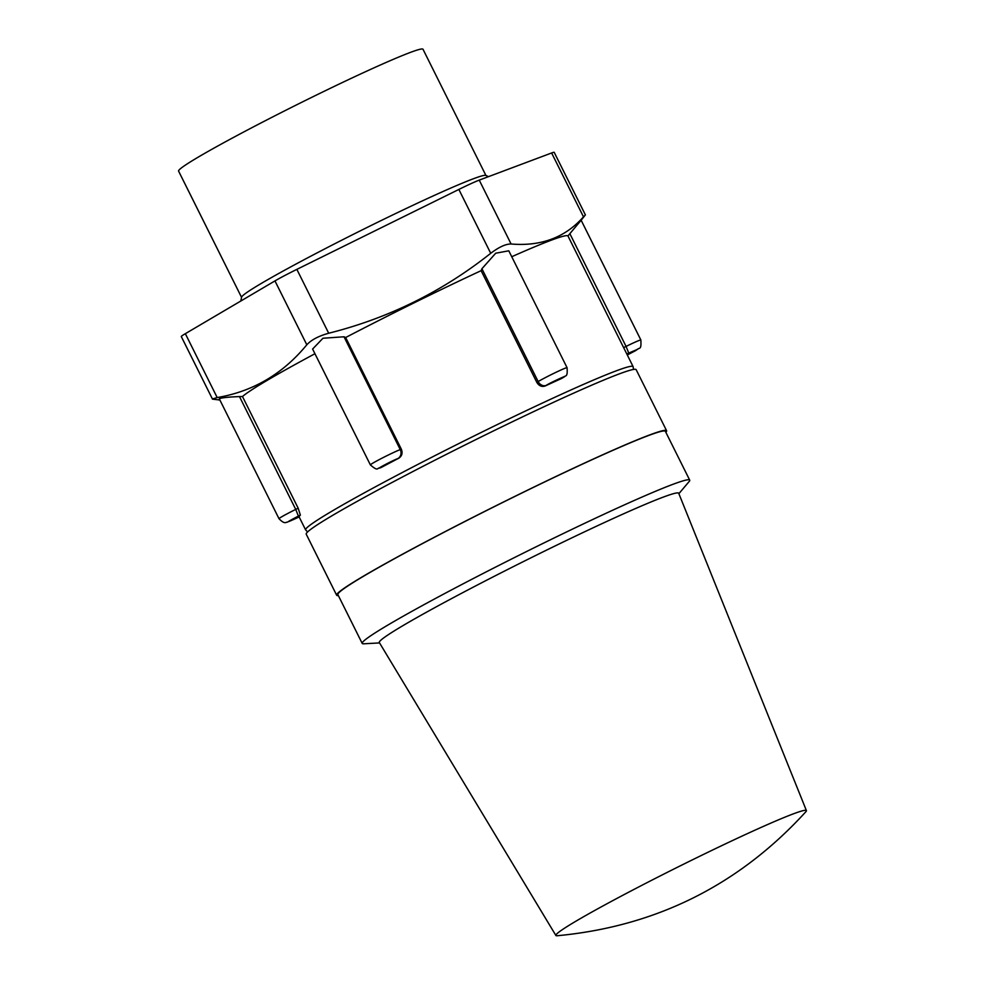 <?xml version="1.0" encoding="UTF-8"?>
<svg xmlns="http://www.w3.org/2000/svg" width="985" height="985" viewBox="0 0 985 985"><rect width="100%" height="100%" fill="white"/><g stroke="black" fill="none" stroke-linecap="round" stroke-linejoin="round"><path stroke-width="1.48" d="M488.548 176.635L485.679 175.379A136.546 6.649 153.5 0 0 371.283 225.393A136.546 6.649 153.5 0 0 241.793 296.719A136.546 6.649 153.5 0 0 241.608 297.064L240.808 301.016M556.082 934.716A139.956 6.809 -26.5 0 1 683.701 864.14A139.956 6.809 -26.5 0 1 806.407 810.593A139.956 6.809 -26.5 0 1 806.198 811.32A139.956 6.809 -26.5 0 1 805.853 811.751C738.922 885.133 656.035 926.454 557.153 935.75A139.956 6.809 -26.5 0 1 555.897 935.491A139.956 6.809 -26.5 0 1 556.082 934.716M806.407 810.593L678.714 493.276A167.265 8.139 153.5 0 0 532.072 557.264A167.265 8.139 153.5 0 0 379.545 641.617A167.265 8.139 153.5 0 0 379.323 642.54L555.897 935.491M678.874 493.682L689.118 481.542A182.976 8.902 153.5 0 0 689.451 481.123A182.976 8.902 153.5 0 0 689.709 480.138A182.976 8.902 153.5 0 0 528.994 550.319A182.976 8.902 153.5 0 0 362.468 642.442A182.976 8.902 153.5 0 0 362.209 643.427A182.976 8.902 153.5 0 0 363.687 643.796L379.545 642.922M689.709 480.138L665.367 431.319A182.976 8.902 153.5 0 0 504.652 501.5A182.976 8.902 153.5 0 0 338.126 593.623A182.976 8.902 153.5 0 0 337.867 594.595L362.209 643.427M665.848 432.292A184.343 8.976 153.5 0 0 666.328 431.701A184.343 8.976 153.5 0 0 666.586 430.704L636.162 369.683A184.343 8.976 153.5 0 0 474.253 440.394A184.343 8.976 153.5 0 0 306.483 533.193A184.343 8.976 153.5 0 0 306.224 534.178L336.648 595.211A184.343 8.976 153.5 0 0 338.36 595.58M666.586 430.704A184.343 8.976 153.5 0 0 504.677 501.414A184.343 8.976 153.5 0 0 336.907 594.226A184.343 8.976 153.5 0 0 336.648 595.211M314.941 353.726A182.976 8.902 153.5 0 0 242.482 396.524L298.172 508.198L300.363 515.093A182.976 8.902 153.5 0 0 299.489 516.115A182.976 8.902 153.5 0 0 299.181 516.854L297.187 517.839L299.169 516.866M633.527 369.437L633.109 366.629L567.951 235.944A182.976 8.902 153.5 0 0 511.744 256.728M545.21 385.972L546.293 385.332C549.765 382.906 571.596 372.933 562.398 377.969A6.833 5.59 -120.5 0 0 562.817 377.76L561.315 378.609A182.976 8.902 153.5 0 0 545.21 385.972C541.799 387.105 538.992 385.898 536.813 382.352L481.123 270.666A182.976 8.902 153.5 0 0 345.661 337.51L401.338 449.185C402.84 453.075 401.954 456.104 398.703 458.259A182.976 8.902 153.5 0 0 381.417 467.37L379.89 467.986C376.984 467.481 378.72 472.135 370.372 464.895A17.619 0.862 -26.5 0 1 382.34 458A17.619 0.862 -26.5 0 1 400.255 449.591A6.833 6.181 69.4 0 1 397.817 458.579C392.756 460.414 374.485 470.042 380.53 467.703A6.833 6.181 69.4 0 1 379.89 467.986M567.951 235.944L581.101 220.283M581.162 220.246L585.385 214.89L554.186 152.318A27.309 1.33 153.5 0 0 551.625 152.97L479.239 180.12A27.309 1.33 153.5 0 0 458.862 189.44L296.854 269.373A27.309 1.33 153.5 0 0 274.963 280.91L185.34 333.681A27.309 1.33 153.5 0 0 181.326 336.414A27.309 1.33 153.5 0 0 181.289 336.55L212.489 399.134L219.827 400.008M585.336 215.001L583.477 216.835C565.267 237.459 541.134 246.521 511.092 243.997C505.834 243.911 499.038 247.013 490.715 253.305C442.487 291.56 388.484 318.204 328.694 333.238C318.598 336.033 311.309 339.874 306.815 344.787C282.892 373.906 253.01 391.488 217.192 397.558L212.501 398.95M297.187 517.839L286.869 522.309C286.155 521.705 285.084 525.054 279.001 518.701L219.286 398.802C221.391 397.755 228.126 397.017 239.478 396.586L242.482 396.524M370.372 464.895L312.614 349.047L322.969 338.237L343.999 336.784L345.661 337.51M481.123 270.666L481.911 268.745L495.701 253.219L508.789 250.806L567.064 367.688A17.619 0.862 -26.5 0 0 555.663 372.465A17.619 0.862 -26.5 0 0 538.155 381.552L536.813 382.352M485.913 175.453L422.996 49.25A136.546 6.649 153.5 0 0 303.06 101.627A136.546 6.649 153.5 0 0 178.79 170.368A136.546 6.649 153.5 0 0 178.593 171.107L241.522 297.298M300.363 515.093L298.393 516.066C285.576 522.789 285.182 523.367 297.211 517.827M633.109 366.629A182.976 8.902 153.5 0 0 480.385 432.858A182.976 8.902 153.5 0 0 305.879 528.933A182.976 8.902 153.5 0 0 305.621 529.905L307.603 531.925M481.911 268.745L538.155 381.552A6.833 5.59 -120.5 0 0 546.293 385.332M562.398 377.969L561.315 378.609M569.822 233.605L626.066 346.425L623.628 347.631M626.829 354.021L628.738 353.086L626.066 346.425A17.619 0.862 -26.5 0 1 640.866 339.997L581.138 220.221M627.556 354.846L637.775 349.207L628.738 353.086M298.172 508.198L295.734 509.405L298.393 516.066M239.478 396.586L295.734 509.405A17.619 0.862 -26.5 0 0 279.001 518.701M381.417 467.37L380.53 467.703M398.703 458.259L397.817 458.579M401.338 449.185L400.255 449.591L343.999 336.784M458.862 189.44L490.715 253.305M511.092 243.997L479.239 180.12M583.477 216.835L551.625 152.97M296.854 269.373L328.694 333.238M274.963 280.91L306.815 344.787M217.192 397.558L185.34 333.681M299.12 516.891L305.621 529.905M562.817 377.76C565.365 374.546 567.84 378.585 567.064 367.688M627.531 354.859L635.99 350.426C639.647 346.585 641.407 351.079 640.866 339.997"/></g></svg>
